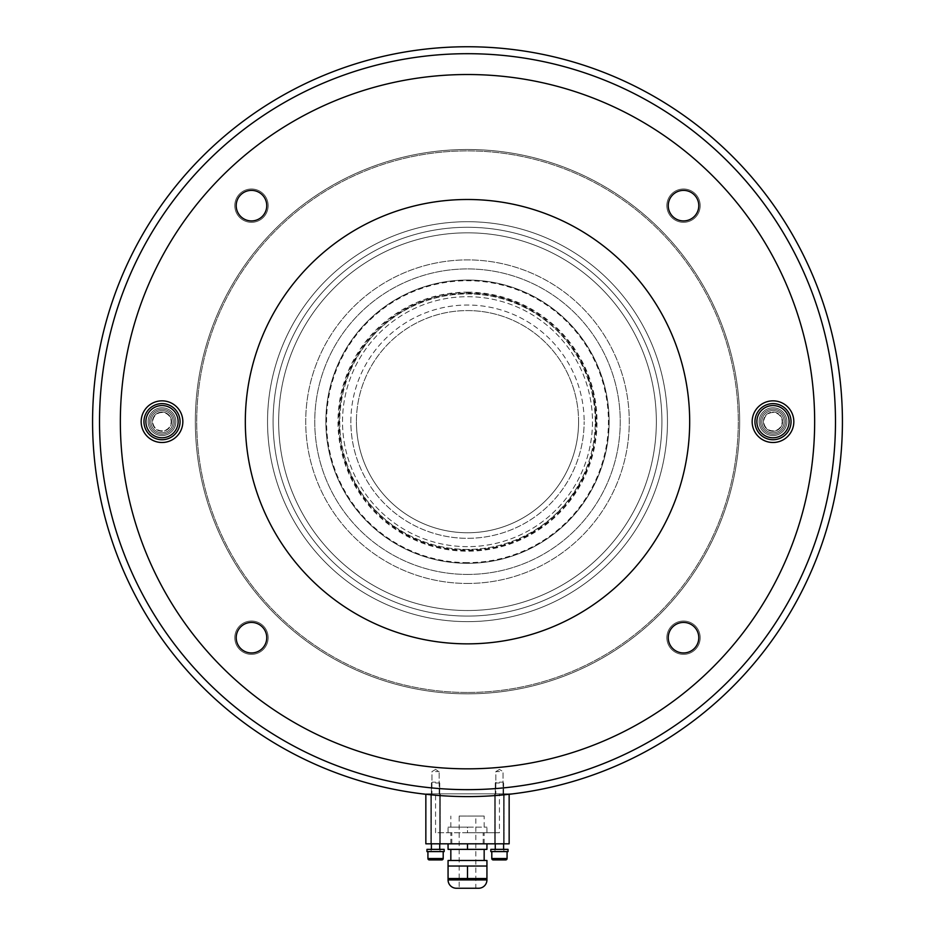 <?xml version="1.0" encoding="UTF-8"?>
<svg xmlns="http://www.w3.org/2000/svg" width="935" height="935" viewBox="0 0 935 935"><rect width="100%" height="100%" fill="white"/><g stroke="black" fill="none" stroke-linecap="round" stroke-linejoin="round"><path stroke-width="0.7" stroke-dasharray="4.67 3.51" d="M661.91 421.673A194.41 194.41 0 0 1 467.5 616.083A194.41 194.41 0 0 1 273.09 421.673A194.41 194.41 0 0 1 467.5 227.275A194.41 194.41 0 0 1 661.91 421.673A194.41 194.41 0 0 1 467.5 616.083A194.41 194.41 0 0 1 273.09 421.673A194.41 194.41 0 0 1 467.5 227.275A194.41 194.41 0 0 1 661.91 421.673A194.41 194.41 0 0 1 467.5 616.083A194.41 194.41 0 0 1 273.09 421.673A194.41 194.41 0 0 1 467.5 227.275A194.41 194.41 0 0 1 661.91 421.673A194.41 194.41 0 0 1 467.5 616.083A194.41 194.41 0 0 1 273.09 421.673A194.41 194.41 0 0 1 467.5 227.275A194.41 194.41 0 0 1 661.91 421.673A194.41 194.41 0 0 1 467.5 616.083A194.41 194.41 0 0 1 273.09 421.673A194.41 194.41 0 0 1 467.5 227.275A194.41 194.41 0 0 1 661.91 421.673A194.41 194.41 0 0 1 467.5 616.083A194.41 194.41 0 0 1 273.09 421.673A194.41 194.41 0 0 1 467.5 227.275A194.41 194.41 0 0 1 661.91 421.673A194.41 194.41 0 0 0 467.5 227.275A194.41 194.41 0 0 0 273.09 421.673A194.41 194.41 0 0 0 467.5 616.083A194.41 194.41 0 0 0 661.91 421.673A194.41 194.41 0 0 0 467.5 227.275A194.41 194.41 0 0 0 273.09 421.673A194.41 194.41 0 0 0 467.5 616.083A194.41 194.41 0 0 0 661.91 421.673A194.41 194.41 0 0 0 467.5 227.275A194.41 194.41 0 0 1 661.91 421.673A194.41 194.41 0 0 1 467.5 616.083A194.41 194.41 0 0 0 661.91 421.673A194.41 194.41 0 0 1 467.5 616.083A194.41 194.41 0 0 1 273.09 421.673A194.41 194.41 0 0 1 467.5 227.275A194.41 194.41 0 0 0 273.09 421.673A194.41 194.41 0 0 0 467.5 616.083A194.41 194.41 0 0 1 273.09 421.673A194.41 194.41 0 0 0 467.5 616.083M667.461 421.673A199.961 199.961 0 0 1 467.5 621.635A199.961 199.961 0 0 1 267.539 421.673A199.961 199.961 0 0 1 467.5 221.712A199.961 199.961 0 0 1 667.461 421.673A199.961 199.961 0 0 1 467.5 621.635A199.961 199.961 0 0 1 267.539 421.673A199.961 199.961 0 0 1 467.5 221.712A199.961 199.961 0 0 1 667.461 421.673A199.961 199.961 0 0 1 467.5 621.635A199.961 199.961 0 0 1 267.539 421.673A199.961 199.961 0 0 1 467.5 221.712A199.961 199.961 0 0 1 667.461 421.673A199.961 199.961 0 0 1 467.5 621.635A199.961 199.961 0 0 1 267.539 421.673A199.961 199.961 0 0 1 467.5 221.712A199.961 199.961 0 0 1 667.461 421.673M814.654 421.673A347.154 347.154 0 0 1 467.5 768.827A347.154 347.154 0 0 1 120.346 421.673A347.154 347.154 0 0 1 467.5 74.519A347.154 347.154 0 0 1 814.654 421.673A347.154 347.154 0 0 1 467.5 768.827A347.154 347.154 0 0 1 120.346 421.673A347.154 347.154 0 0 1 467.5 74.519A347.154 347.154 0 0 1 814.654 421.673A347.154 347.154 0 0 1 467.5 768.827A347.154 347.154 0 0 1 120.346 421.673A347.154 347.154 0 0 1 467.5 74.519A347.154 347.154 0 0 1 814.654 421.673A347.154 347.154 0 0 1 467.5 768.827A347.154 347.154 0 0 1 120.346 421.673A347.154 347.154 0 0 1 467.5 74.519A347.154 347.154 0 0 1 814.654 421.673M99.519 421.673A367.981 367.981 0 0 1 467.5 53.692A367.981 367.981 0 0 1 835.481 421.673A367.981 367.981 0 0 1 467.5 789.654A367.981 367.981 0 0 1 99.519 421.673M92.577 421.673A374.923 374.923 0 0 1 467.5 46.75A374.923 374.923 0 0 1 842.423 421.673A374.923 374.923 0 0 1 467.5 796.597A374.923 374.923 0 0 1 92.577 421.673M266.755 637.693A15.276 15.276 0 0 1 251.48 652.969A15.276 15.276 0 0 1 236.204 637.693A15.276 15.276 0 0 0 251.48 652.969A15.276 15.276 0 0 0 266.755 637.693A15.276 15.276 0 0 0 251.48 622.418A15.276 15.276 0 0 0 236.204 637.693A15.276 15.276 0 0 1 251.48 622.418A15.276 15.276 0 0 1 266.755 637.693A15.276 15.276 0 0 0 251.48 622.418A15.276 15.276 0 0 0 236.204 637.693A15.276 15.276 0 0 0 251.48 652.969A15.276 15.276 0 0 0 266.755 637.693M174.506 421.673A12.494 12.494 0 0 1 162 434.179A12.494 12.494 0 0 1 149.506 421.673A12.494 12.494 0 0 0 162 434.179A12.494 12.494 0 0 0 174.506 421.673A12.494 12.494 0 0 0 162 409.179A12.494 12.494 0 0 0 149.506 421.673A12.494 12.494 0 0 1 162 409.179A12.494 12.494 0 0 1 174.506 421.673A12.494 12.494 0 0 0 162 409.179A12.494 12.494 0 0 0 149.506 421.673A12.494 12.494 0 0 1 162 409.179A12.494 12.494 0 0 1 174.506 421.673A12.494 12.494 0 0 1 162 434.179A12.494 12.494 0 0 1 149.506 421.673A12.494 12.494 0 0 0 162 434.179A12.494 12.494 0 0 0 174.506 421.673M698.796 205.653A15.276 15.276 0 0 1 683.52 220.929A15.276 15.276 0 0 1 668.245 205.653A15.276 15.276 0 0 0 683.52 220.929A15.276 15.276 0 0 0 698.796 205.653A15.276 15.276 0 0 0 683.52 190.378A15.276 15.276 0 0 0 668.245 205.653A15.276 15.276 0 0 1 683.52 190.378A15.276 15.276 0 0 1 698.796 205.653A15.276 15.276 0 0 0 683.52 190.378A15.276 15.276 0 0 0 668.245 205.653A15.276 15.276 0 0 0 683.52 220.929A15.276 15.276 0 0 0 698.796 205.653M785.494 421.673A12.494 12.494 0 0 1 773 434.179A12.494 12.494 0 0 1 760.494 421.673A12.494 12.494 0 0 0 773 434.179A12.494 12.494 0 0 0 785.494 421.673A12.494 12.494 0 0 0 773 409.179A12.494 12.494 0 0 0 760.494 421.673A12.494 12.494 0 0 1 773 409.179A12.494 12.494 0 0 1 785.494 421.673A12.494 12.494 0 0 1 773 434.179A12.494 12.494 0 0 1 760.494 421.673A12.494 12.494 0 0 0 773 434.179A12.494 12.494 0 0 0 785.494 421.673A12.494 12.494 0 0 0 773 409.179A12.494 12.494 0 0 0 760.494 421.673A12.494 12.494 0 0 1 773 409.179A12.494 12.494 0 0 1 785.494 421.673M698.796 637.693A15.276 15.276 0 0 1 683.52 652.969A15.276 15.276 0 0 1 668.245 637.693A15.276 15.276 0 0 0 683.52 652.969A15.276 15.276 0 0 0 698.796 637.693A15.276 15.276 0 0 0 683.52 622.418A15.276 15.276 0 0 0 668.245 637.693A15.276 15.276 0 0 1 683.52 622.418A15.276 15.276 0 0 1 698.796 637.693A15.276 15.276 0 0 0 683.52 622.418A15.276 15.276 0 0 0 668.245 637.693A15.276 15.276 0 0 1 683.52 622.418A15.276 15.276 0 0 1 698.796 637.693A15.276 15.276 0 0 1 683.52 652.969A15.276 15.276 0 0 1 668.245 637.693A15.276 15.276 0 0 0 683.52 652.969A15.276 15.276 0 0 0 698.796 637.693M266.755 205.653A15.276 15.276 0 0 1 251.48 220.929A15.276 15.276 0 0 1 236.204 205.653A15.276 15.276 0 0 0 251.48 220.929A15.276 15.276 0 0 0 266.755 205.653A15.276 15.276 0 0 0 251.48 190.378A15.276 15.276 0 0 0 236.204 205.653A15.276 15.276 0 0 1 251.48 190.378A15.276 15.276 0 0 1 266.755 205.653A15.276 15.276 0 0 1 251.48 220.929A15.276 15.276 0 0 1 236.204 205.653A15.276 15.276 0 0 0 251.48 220.929A15.276 15.276 0 0 0 266.755 205.653A15.276 15.276 0 0 0 251.48 190.378A15.276 15.276 0 0 0 236.204 205.653A15.276 15.276 0 0 1 251.48 190.378A15.276 15.276 0 0 1 266.755 205.653M435.558 771.609L439.169 771.609L435.558 771.609M435.558 793.827L503.042 793.827L435.558 793.827L440.28 793.827L435.558 793.827L440.28 793.827L435.558 793.827L435.558 832.711L486.936 832.711L467.5 832.711L484.166 832.711L467.5 832.711L467.5 827.148L486.936 827.148L448.064 827.148L467.5 827.148L467.5 832.711L499.442 832.711L435.558 832.711M499.442 771.609L495.83 771.609L499.442 771.609M421.954 793.827A374.923 374.923 0 0 0 513.046 793.827L421.954 793.827L513.046 793.827M509.154 794.283A374.923 374.923 0 0 1 425.846 794.283L425.846 843.814L509.154 843.814L509.154 794.283M467.5 692.461A270.776 270.776 0 0 1 196.724 421.673A270.776 270.776 0 0 1 467.5 150.897A270.776 270.776 0 0 1 738.276 421.673A270.776 270.776 0 0 1 467.5 692.461A270.776 270.776 0 0 1 196.724 421.673A270.776 270.776 0 0 1 467.5 150.897A270.776 270.776 0 0 1 738.276 421.673A270.776 270.776 0 0 1 467.5 692.461A270.776 270.776 0 0 0 738.276 421.673A270.776 270.776 0 0 0 467.5 150.897A270.776 270.776 0 0 0 196.724 421.673A270.776 270.776 0 0 0 467.5 692.461A270.776 270.776 0 0 0 738.276 421.673A270.776 270.776 0 0 0 467.5 150.897A270.776 270.776 0 0 0 196.724 421.673A270.776 270.776 0 0 0 467.5 692.461M467.5 549.429A127.756 127.756 0 0 1 339.744 421.673A127.756 127.756 0 0 1 467.5 293.929A127.756 127.756 0 0 1 595.256 421.673A127.756 127.756 0 0 1 467.5 549.429A127.756 127.756 0 0 1 339.744 421.673A127.756 127.756 0 0 1 467.5 293.929A127.756 127.756 0 0 1 595.256 421.673A127.756 127.756 0 0 1 467.5 549.429M467.5 574.429A152.744 152.744 0 0 1 314.756 421.673A152.744 152.744 0 0 1 467.5 268.929A152.744 152.744 0 0 1 620.244 421.673A152.744 152.744 0 0 1 467.5 574.429A152.744 152.744 0 0 1 314.756 421.673A152.744 152.744 0 0 1 467.5 268.929A152.744 152.744 0 0 1 620.244 421.673A152.744 152.744 0 0 1 467.5 574.429M467.5 199.494A222.179 222.179 0 0 1 689.679 421.673A222.179 222.179 0 0 1 467.5 643.853A222.179 222.179 0 0 1 245.321 421.673A222.179 222.179 0 0 1 467.5 199.494A222.179 222.179 0 0 1 689.679 421.673A222.179 222.179 0 0 1 467.5 643.853A222.179 222.179 0 0 1 245.321 421.673A222.179 222.179 0 0 1 467.5 199.494A222.179 222.179 0 0 0 245.321 421.673A222.179 222.179 0 0 0 467.5 643.853A222.179 222.179 0 0 0 689.679 421.673A222.179 222.179 0 0 0 467.5 199.494M467.5 74.519A347.154 347.154 0 0 1 814.654 421.673A347.154 347.154 0 0 1 467.5 768.827A347.154 347.154 0 0 1 120.346 421.673A347.154 347.154 0 0 1 467.5 74.519A347.154 347.154 0 0 1 814.654 421.673A347.154 347.154 0 0 1 467.5 768.827A347.154 347.154 0 0 1 120.346 421.673A347.154 347.154 0 0 1 467.5 74.519A347.154 347.154 0 0 0 120.346 421.673A347.154 347.154 0 0 0 467.5 768.827A347.154 347.154 0 0 0 814.654 421.673A347.154 347.154 0 0 0 467.5 74.519A347.154 347.154 0 0 1 814.654 421.673A347.154 347.154 0 0 1 467.5 768.827A347.154 347.154 0 0 0 814.654 421.673A347.154 347.154 0 0 0 467.5 74.519A347.154 347.154 0 0 0 120.346 421.673A347.154 347.154 0 0 0 467.5 768.827A347.154 347.154 0 0 1 120.346 421.673A347.154 347.154 0 0 1 467.5 74.519A347.154 347.154 0 0 1 814.654 421.673A347.154 347.154 0 0 1 467.5 768.827A347.154 347.154 0 0 0 814.654 421.673A347.154 347.154 0 0 0 467.5 74.519A347.154 347.154 0 0 0 120.346 421.673A347.154 347.154 0 0 0 467.5 768.827A347.154 347.154 0 0 1 120.346 421.673A347.154 347.154 0 0 1 467.5 74.519M171.608 421.673A9.595 9.595 0 0 1 162 431.269A9.595 9.595 0 0 1 152.405 421.673A9.595 9.595 0 0 0 162 431.269A9.595 9.595 0 0 0 171.608 421.673A9.595 9.595 0 0 0 162 412.078A9.595 9.595 0 0 0 152.405 421.673A9.595 9.595 0 0 1 162 412.078A9.595 9.595 0 0 1 171.608 421.673M683.52 220.929A15.276 15.276 0 0 1 668.245 205.653A15.276 15.276 0 0 1 683.52 190.378A15.276 15.276 0 0 0 668.245 205.653A15.276 15.276 0 0 0 683.52 220.929A15.276 15.276 0 0 0 698.796 205.653A15.276 15.276 0 0 0 683.52 190.378A15.276 15.276 0 0 1 698.796 205.653A15.276 15.276 0 0 1 683.52 220.929M251.48 622.418A15.276 15.276 0 0 1 266.755 637.693A15.276 15.276 0 0 1 251.48 652.969A15.276 15.276 0 0 0 266.755 637.693A15.276 15.276 0 0 0 251.48 622.418A15.276 15.276 0 0 0 236.204 637.693A15.276 15.276 0 0 0 251.48 652.969A15.276 15.276 0 0 1 236.204 637.693A15.276 15.276 0 0 1 251.48 622.418M763.392 421.673A9.595 9.595 0 0 1 773 412.078A9.595 9.595 0 0 1 782.595 421.673A9.595 9.595 0 0 0 773 412.078A9.595 9.595 0 0 0 763.392 421.673A9.595 9.595 0 0 0 773 431.269A9.595 9.595 0 0 0 782.595 421.673A9.595 9.595 0 0 1 773 431.269A9.595 9.595 0 0 1 763.392 421.673M141.173 421.673A20.827 20.827 0 0 1 162 400.846A20.827 20.827 0 0 1 182.839 421.673A20.827 20.827 0 0 1 162 442.5A20.827 20.827 0 0 1 141.173 421.673M251.48 220.929A15.276 15.276 0 0 0 266.755 205.653A15.276 15.276 0 0 0 251.48 190.378A15.276 15.276 0 0 0 236.204 205.653A15.276 15.276 0 0 0 251.48 220.929M683.52 622.418A15.276 15.276 0 0 0 668.245 637.693A15.276 15.276 0 0 0 683.52 652.969A15.276 15.276 0 0 0 698.796 637.693A15.276 15.276 0 0 0 683.52 622.418M793.827 421.673A20.827 20.827 0 0 1 773 442.5A20.827 20.827 0 0 1 752.161 421.673A20.827 20.827 0 0 1 773 400.846A20.827 20.827 0 0 1 793.827 421.673M467.5 149.506A272.167 272.167 0 0 1 739.667 421.673A272.167 272.167 0 0 1 467.5 693.84A272.167 272.167 0 0 0 739.667 421.673A272.167 272.167 0 0 0 467.5 149.506A272.167 272.167 0 0 0 195.333 421.673A272.167 272.167 0 0 0 467.5 693.84A272.167 272.167 0 0 1 195.333 421.673A272.167 272.167 0 0 1 467.5 149.506A272.167 272.167 0 0 1 739.667 421.673A272.167 272.167 0 0 1 467.5 693.84A272.167 272.167 0 0 0 739.667 421.673A272.167 272.167 0 0 0 467.5 149.506A272.167 272.167 0 0 0 195.333 421.673A272.167 272.167 0 0 0 467.5 693.84A272.167 272.167 0 0 1 195.333 421.673A272.167 272.167 0 0 1 467.5 149.506M251.48 621.027A16.666 16.666 0 0 1 268.146 637.693A16.666 16.666 0 0 1 251.48 654.36A16.666 16.666 0 0 0 268.146 637.693A16.666 16.666 0 0 0 251.48 621.027A16.666 16.666 0 0 0 234.814 637.693A16.666 16.666 0 0 0 251.48 654.36A16.666 16.666 0 0 1 234.814 637.693A16.666 16.666 0 0 1 251.48 621.027A16.666 16.666 0 0 1 268.146 637.693A16.666 16.666 0 0 1 251.48 654.36A16.666 16.666 0 0 0 268.146 637.693A16.666 16.666 0 0 0 251.48 621.027A16.666 16.666 0 0 0 234.814 637.693A16.666 16.666 0 0 0 251.48 654.36A16.666 16.666 0 0 1 234.814 637.693A16.666 16.666 0 0 1 251.48 621.027M683.52 621.027A16.666 16.666 0 0 1 700.186 637.693A16.666 16.666 0 0 1 683.52 654.36A16.666 16.666 0 0 0 700.186 637.693A16.666 16.666 0 0 0 683.52 621.027A16.666 16.666 0 0 0 666.854 637.693A16.666 16.666 0 0 0 683.52 654.36A16.666 16.666 0 0 1 666.854 637.693A16.666 16.666 0 0 1 683.52 621.027A16.666 16.666 0 0 1 700.186 637.693A16.666 16.666 0 0 1 683.52 654.36A16.666 16.666 0 0 0 700.186 637.693A16.666 16.666 0 0 0 683.52 621.027A16.666 16.666 0 0 0 666.854 637.693A16.666 16.666 0 0 0 683.52 654.36A16.666 16.666 0 0 1 666.854 637.693A16.666 16.666 0 0 1 683.52 621.027M773 407.789A13.885 13.885 0 0 1 786.884 421.673A13.885 13.885 0 0 1 773 435.558A13.885 13.885 0 0 0 786.884 421.673A13.885 13.885 0 0 0 773 407.789A13.885 13.885 0 0 0 759.103 421.673A13.885 13.885 0 0 0 773 435.558A13.885 13.885 0 0 1 759.103 421.673A13.885 13.885 0 0 1 773 407.789A13.885 13.885 0 0 1 786.884 421.673A13.885 13.885 0 0 1 773 435.558A13.885 13.885 0 0 0 786.884 421.673A13.885 13.885 0 0 0 773 407.789A13.885 13.885 0 0 0 759.103 421.673A13.885 13.885 0 0 0 773 435.558A13.885 13.885 0 0 1 759.103 421.673A13.885 13.885 0 0 1 773 407.789M683.52 188.999A16.666 16.666 0 0 1 700.186 205.653A16.666 16.666 0 0 1 683.52 222.32A16.666 16.666 0 0 0 700.186 205.653A16.666 16.666 0 0 0 683.52 188.999A16.666 16.666 0 0 0 666.854 205.653A16.666 16.666 0 0 0 683.52 222.32A16.666 16.666 0 0 1 666.854 205.653A16.666 16.666 0 0 1 683.52 188.999A16.666 16.666 0 0 1 700.186 205.653A16.666 16.666 0 0 1 683.52 222.32A16.666 16.666 0 0 0 700.186 205.653A16.666 16.666 0 0 0 683.52 188.999A16.666 16.666 0 0 0 666.854 205.653A16.666 16.666 0 0 0 683.52 222.32A16.666 16.666 0 0 1 666.854 205.653A16.666 16.666 0 0 1 683.52 188.999M251.48 188.999A16.666 16.666 0 0 1 268.146 205.653A16.666 16.666 0 0 1 251.48 222.32A16.666 16.666 0 0 0 268.146 205.653A16.666 16.666 0 0 0 251.48 188.999A16.666 16.666 0 0 0 234.814 205.653A16.666 16.666 0 0 0 251.48 222.32A16.666 16.666 0 0 1 234.814 205.653A16.666 16.666 0 0 1 251.48 188.999A16.666 16.666 0 0 1 268.146 205.653A16.666 16.666 0 0 1 251.48 222.32A16.666 16.666 0 0 0 268.146 205.653A16.666 16.666 0 0 0 251.48 188.999A16.666 16.666 0 0 0 234.814 205.653A16.666 16.666 0 0 0 251.48 222.32A16.666 16.666 0 0 1 234.814 205.653A16.666 16.666 0 0 1 251.48 188.999M162 407.789A13.885 13.885 0 0 1 175.897 421.673A13.885 13.885 0 0 1 162 435.558A13.885 13.885 0 0 0 175.897 421.673A13.885 13.885 0 0 0 162 407.789A13.885 13.885 0 0 0 148.116 421.673A13.885 13.885 0 0 0 162 435.558A13.885 13.885 0 0 1 148.116 421.673A13.885 13.885 0 0 1 162 407.789A13.885 13.885 0 0 1 175.897 421.673A13.885 13.885 0 0 1 162 435.558A13.885 13.885 0 0 0 175.897 421.673A13.885 13.885 0 0 0 162 407.789A13.885 13.885 0 0 0 148.116 421.673A13.885 13.885 0 0 0 162 435.558A13.885 13.885 0 0 1 148.116 421.673A13.885 13.885 0 0 1 162 407.789M162 410.57A11.103 11.103 0 0 0 150.897 421.673A11.103 11.103 0 0 0 162 432.788A11.103 11.103 0 0 0 173.115 421.673A11.103 11.103 0 0 0 162 410.57A11.103 11.103 0 0 0 150.897 421.673A11.103 11.103 0 0 0 162 432.788A11.103 11.103 0 0 0 173.115 421.673A11.103 11.103 0 0 0 162 410.57M162 412.51A9.163 9.163 0 0 0 152.837 421.673A9.163 9.163 0 0 0 162 430.836A9.163 9.163 0 0 0 171.175 421.673A9.163 9.163 0 0 0 162 412.51M162 403.628A18.057 18.057 0 0 0 143.955 421.673A18.057 18.057 0 0 0 162 439.731A18.057 18.057 0 0 0 180.058 421.673A18.057 18.057 0 0 0 162 403.628M773 410.57A11.103 11.103 0 0 0 761.885 421.673A11.103 11.103 0 0 0 773 432.788A11.103 11.103 0 0 0 784.103 421.673A11.103 11.103 0 0 0 773 410.57A11.103 11.103 0 0 0 761.885 421.673A11.103 11.103 0 0 0 773 432.788A11.103 11.103 0 0 0 784.103 421.673A11.103 11.103 0 0 0 773 410.57M773 412.51A9.163 9.163 0 0 0 763.825 421.673A9.163 9.163 0 0 0 773 430.836A9.163 9.163 0 0 0 782.163 421.673A9.163 9.163 0 0 0 773 412.51M773 403.628A18.057 18.057 0 0 0 754.942 421.673A18.057 18.057 0 0 0 773 439.731A18.057 18.057 0 0 0 791.045 421.673A18.057 18.057 0 0 0 773 403.628M435.558 782.992L439.731 782.992L435.558 782.992M435.558 782.163L432.227 782.163L435.558 782.163M435.558 851.586L426.956 851.586L440.011 851.586L426.956 851.586L426.956 849.366L444.172 849.366L431.117 849.366L444.172 849.366L444.172 851.586L435.558 851.586M441.811 859.919L429.317 859.919L441.811 859.919M499.442 782.992L495.269 782.992L499.442 782.992M499.442 782.163L502.773 782.163L499.442 782.163M499.442 851.586L490.828 851.586L503.883 851.586L490.828 851.586L490.828 849.366L508.044 849.366L494.989 849.366L508.044 849.366L508.044 851.586L499.442 851.586M493.189 859.919L505.683 859.919L493.189 859.919A1.391 1.391 0 0 1 491.798 858.529L507.074 858.529L499.442 858.529L507.074 858.529L507.074 851.586M467.5 562.625A140.94 140.94 0 0 1 326.56 421.673A140.94 140.94 0 0 1 467.5 280.734A140.94 140.94 0 0 1 608.44 421.673A140.94 140.94 0 0 1 467.5 562.625M467.5 546.648A124.974 124.974 0 0 1 342.526 421.673A124.974 124.974 0 0 1 467.5 296.699A124.974 124.974 0 0 1 592.474 421.673A124.974 124.974 0 0 1 467.5 546.648A124.974 124.974 0 0 1 342.526 421.673A124.974 124.974 0 0 1 467.5 296.699A124.974 124.974 0 0 1 592.474 421.673A124.974 124.974 0 0 1 467.5 546.648M467.5 280.032A141.641 141.641 0 0 1 609.141 421.673A141.641 141.641 0 0 1 467.5 563.314A141.641 141.641 0 0 1 325.859 421.673A141.641 141.641 0 0 1 467.5 280.032A141.641 141.641 0 0 1 609.141 421.673A141.641 141.641 0 0 1 467.5 563.314A141.641 141.641 0 0 1 325.859 421.673A141.641 141.641 0 0 1 467.5 280.032A141.641 141.641 0 0 1 609.141 421.673A141.641 141.641 0 0 1 467.5 563.314A141.641 141.641 0 0 1 325.859 421.673A141.641 141.641 0 0 1 467.5 280.032A141.641 141.641 0 0 1 609.141 421.673A141.641 141.641 0 0 1 467.5 563.314A141.641 141.641 0 0 1 325.859 421.673A141.641 141.641 0 0 1 467.5 280.032M467.5 583.452A161.778 161.778 0 0 0 629.278 421.673A161.778 161.778 0 0 0 467.5 259.907A161.778 161.778 0 0 0 305.722 421.673A161.778 161.778 0 0 0 467.5 583.452A161.778 161.778 0 0 0 629.278 421.673A161.778 161.778 0 0 0 467.5 259.907A161.778 161.778 0 0 0 305.722 421.673A161.778 161.778 0 0 0 467.5 583.452M467.5 221.712A199.961 199.961 0 0 0 267.539 421.673A199.961 199.961 0 0 0 467.5 621.635A199.961 199.961 0 0 0 667.461 421.673A199.961 199.961 0 0 0 467.5 221.712A199.961 199.961 0 0 0 267.539 421.673A199.961 199.961 0 0 0 467.5 621.635A199.961 199.961 0 0 0 667.461 421.673A199.961 199.961 0 0 0 467.5 221.712M578.59 421.673A111.09 111.09 0 0 0 467.5 310.584A111.09 111.09 0 0 0 356.41 421.673A111.09 111.09 0 0 1 467.5 310.584A111.09 111.09 0 0 1 578.59 421.673A111.09 111.09 0 0 1 467.5 532.763A111.09 111.09 0 0 1 356.41 421.673A111.09 111.09 0 0 0 467.5 532.763A111.09 111.09 0 0 0 578.59 421.673A111.09 111.09 0 0 1 467.5 532.763A111.09 111.09 0 0 0 578.59 421.673A111.09 111.09 0 0 0 467.5 310.584M475.833 888.25L459.167 888.25L475.833 888.25L475.833 816.045L459.167 816.045L459.167 888.25M467.5 843.814L448.064 843.814L486.936 843.814L451.839 843.814L483.161 843.814L467.5 843.814L467.5 849.366L448.064 849.366L448.064 843.814M467.5 866.032L448.064 866.032L486.936 866.032L477.224 866.032L486.936 866.032L486.936 878.526L448.064 878.526L457.776 878.526L448.064 878.526L448.064 866.032L477.224 866.032L467.5 866.032L467.5 878.526M486.936 860.481L448.064 860.481M478.603 888.25L456.397 888.25M467.5 816.045L484.166 816.045L467.5 816.045M459.167 816.045L475.833 816.045M486.936 843.814L486.936 849.366L467.5 849.366M486.936 832.711L486.936 827.148L486.936 832.711M448.064 832.711L448.064 827.148L448.064 832.711M435.558 843.814L430.836 843.814L435.558 843.814M499.442 843.814L504.164 843.814L499.442 843.814M509.154 793.827L425.846 793.827L509.154 793.827M499.442 793.827L504.164 793.827L499.442 793.827L504.164 793.827L499.442 793.827L499.442 832.711M427.926 851.586L427.926 858.529L443.202 858.529L435.558 858.529L443.202 858.529L443.202 851.586M467.5 292.152A129.521 129.521 0 0 1 597.021 421.673A129.521 129.521 0 0 1 467.5 551.194A129.521 129.521 0 0 1 337.979 421.673A129.521 129.521 0 0 1 467.5 292.152M596.273 421.673A128.773 128.773 0 0 1 467.5 550.446A128.773 128.773 0 0 1 338.727 421.673A128.773 128.773 0 0 1 467.5 292.912A128.773 128.773 0 0 1 596.273 421.673M656.347 421.673A188.847 188.847 0 0 0 467.5 232.827A188.847 188.847 0 0 0 278.653 421.673A188.847 188.847 0 0 1 467.5 232.827A188.847 188.847 0 0 1 656.347 421.673A188.847 188.847 0 0 1 467.5 610.532A188.847 188.847 0 0 1 278.653 421.673A188.847 188.847 0 0 0 467.5 610.532A188.847 188.847 0 0 0 656.347 421.673M467.5 227.275A194.41 194.41 0 0 0 273.09 421.673M350.859 421.673A116.641 116.641 0 0 1 467.5 305.032A116.641 116.641 0 0 1 584.141 421.673A116.641 116.641 0 0 0 467.5 305.032A116.641 116.641 0 0 0 350.859 421.673A116.641 116.641 0 0 0 467.5 538.315A116.641 116.641 0 0 0 584.141 421.673A116.641 116.641 0 0 1 467.5 538.315A116.641 116.641 0 0 1 350.859 421.673M356.41 421.673A111.09 111.09 0 0 0 467.5 532.763M486.936 879.917L448.064 879.917M439.169 793.827L439.169 771.609L435.558 769.435L439.169 771.609L439.169 793.827M503.042 793.827L503.042 771.609L499.442 769.435L503.042 771.609L503.042 793.827M499.442 769.435L495.83 771.609L495.83 793.827L495.83 771.609L499.442 769.435M435.558 769.435L431.958 771.609L431.958 793.827L431.958 771.609L435.558 769.435M431.397 843.814L431.397 782.992L432.227 782.163L431.397 782.992L431.397 849.366M439.731 843.814L439.731 782.992L438.889 782.163L439.731 782.992L439.731 849.366M495.269 843.814L495.269 782.992L496.111 782.163L495.269 782.992L495.269 849.366M491.798 851.586L491.798 858.529M503.603 843.814L503.603 782.992L502.773 782.163L503.603 782.992L503.603 849.366M440.011 851.586L440.011 849.366L440.011 851.586M431.117 851.586L431.117 849.366L431.117 851.586M503.883 851.586L503.883 849.366L503.883 851.586M494.989 851.586L494.989 849.366L494.989 851.586M595.724 421.673C597.488 490.185 536.012 551.673 467.5 549.897C399 551.673 337.512 490.209 339.276 421.673C337.512 353.149 399 291.673 467.5 293.45C536.012 291.685 597.488 353.161 595.724 421.673M450.834 843.814L450.834 832.711M484.166 827.148L484.166 816.045M450.834 827.148L450.834 816.045M484.166 843.814L484.166 832.711M430.836 793.827L430.836 843.814L430.836 793.827M494.72 793.827L494.72 843.814L494.72 793.827M451.839 843.814L451.839 832.711M483.161 843.814L483.161 832.711M440.28 793.827L440.28 843.814L440.28 793.827M504.164 793.827L504.164 843.814L504.164 793.827"/><path stroke-width="1.4" d="M92.577 421.673A374.923 374.923 0 0 1 467.5 46.75A374.923 374.923 0 0 1 842.423 421.673A374.923 374.923 0 0 1 467.5 796.597A374.923 374.923 0 0 1 92.577 421.673M99.519 421.673A367.981 367.981 0 0 1 467.5 53.692A367.981 367.981 0 0 1 835.481 421.673A367.981 367.981 0 0 1 467.5 789.654A367.981 367.981 0 0 1 99.519 421.673M513.046 793.827A374.923 374.923 0 0 1 509.154 794.283L509.154 843.814L425.846 843.814L425.846 794.283A374.923 374.923 0 0 1 421.954 793.827M467.5 643.853A222.179 222.179 0 0 0 689.679 421.673A222.179 222.179 0 0 0 467.5 199.494A222.179 222.179 0 0 0 245.321 421.673A222.179 222.179 0 0 0 467.5 643.853M467.5 768.827A347.154 347.154 0 0 0 814.654 421.673A347.154 347.154 0 0 0 467.5 74.519A347.154 347.154 0 0 0 120.346 421.673A347.154 347.154 0 0 0 467.5 768.827M236.204 637.693A15.276 15.276 0 0 1 251.48 622.418A15.276 15.276 0 0 1 266.755 637.693A15.276 15.276 0 0 1 251.48 652.969A15.276 15.276 0 0 1 236.204 637.693M141.173 421.673A20.827 20.827 0 0 1 162 400.846A20.827 20.827 0 0 1 182.839 421.673A20.827 20.827 0 0 1 162 442.5A20.827 20.827 0 0 1 141.173 421.673M251.48 190.378A15.276 15.276 0 0 1 266.755 205.653A15.276 15.276 0 0 1 251.48 220.929A15.276 15.276 0 0 1 236.204 205.653A15.276 15.276 0 0 1 251.48 190.378M698.796 205.653A15.276 15.276 0 0 1 683.52 220.929A15.276 15.276 0 0 1 668.245 205.653A15.276 15.276 0 0 1 683.52 190.378A15.276 15.276 0 0 1 698.796 205.653M683.52 652.969A15.276 15.276 0 0 1 668.245 637.693A15.276 15.276 0 0 1 683.52 622.418A15.276 15.276 0 0 1 698.796 637.693A15.276 15.276 0 0 1 683.52 652.969M793.827 421.673A20.827 20.827 0 0 1 773 442.5A20.827 20.827 0 0 1 752.161 421.673A20.827 20.827 0 0 1 773 400.846A20.827 20.827 0 0 1 793.827 421.673M180.058 421.673A18.057 18.057 0 0 0 162 403.628A18.057 18.057 0 0 0 143.955 421.673A18.057 18.057 0 0 0 162 439.731A18.057 18.057 0 0 0 180.058 421.673M791.045 421.673A18.057 18.057 0 0 0 773 403.628A18.057 18.057 0 0 0 754.942 421.673A18.057 18.057 0 0 0 773 439.731A18.057 18.057 0 0 0 791.045 421.673M443.202 851.586L443.202 858.529A1.391 1.391 0 0 1 441.811 859.919L429.317 859.919A1.391 1.391 0 0 1 427.926 858.529A1.391 1.391 0 0 0 429.317 859.919L441.811 859.919A1.391 1.391 0 0 0 443.202 858.529L427.926 858.529L427.926 851.586M493.189 859.919L505.683 859.919A1.391 1.391 0 0 0 507.074 858.529L491.798 858.529A1.391 1.391 0 0 0 493.189 859.919L505.683 859.919A1.391 1.391 0 0 0 507.074 858.529L507.074 851.586M426.956 849.366L444.172 849.366L444.172 851.586L426.956 851.586L426.956 849.366M490.828 849.366L508.044 849.366L508.044 851.586L490.828 851.586L490.828 849.366M448.064 860.481L486.936 860.481L486.936 866.032L448.064 866.032L448.064 860.481M486.936 879.917L448.064 879.917A8.333 8.333 0 0 0 456.397 888.25L478.603 888.25A8.333 8.333 0 0 0 486.936 879.917L486.936 866.032M448.064 879.917L448.064 878.526L486.936 878.526M448.064 843.814L448.064 849.366L486.936 849.366L486.936 843.814M467.5 849.366L467.5 843.814M448.064 878.526L448.064 866.032M467.5 878.526L467.5 866.032M162 403.628A18.057 18.057 0 0 0 143.955 421.673A18.057 18.057 0 0 0 162 439.731M145.895 421.673A16.105 16.105 0 0 1 162 405.568A16.105 16.105 0 0 1 178.118 421.673A16.105 16.105 0 0 1 162 437.779A16.105 16.105 0 0 1 145.895 421.673M773 403.628A18.057 18.057 0 0 0 754.942 421.673A18.057 18.057 0 0 0 773 439.731M756.883 421.673A16.105 16.105 0 0 1 773 405.568A16.105 16.105 0 0 1 789.105 421.673A16.105 16.105 0 0 1 773 437.779A16.105 16.105 0 0 1 756.883 421.673M431.397 843.814L431.397 849.366M439.731 843.814L439.731 849.366M495.269 843.814L495.269 849.366M491.798 851.586L491.798 858.529M503.603 843.814L503.603 849.366M450.834 860.481L450.834 849.366M484.166 860.481L484.166 849.366"/></g></svg>
